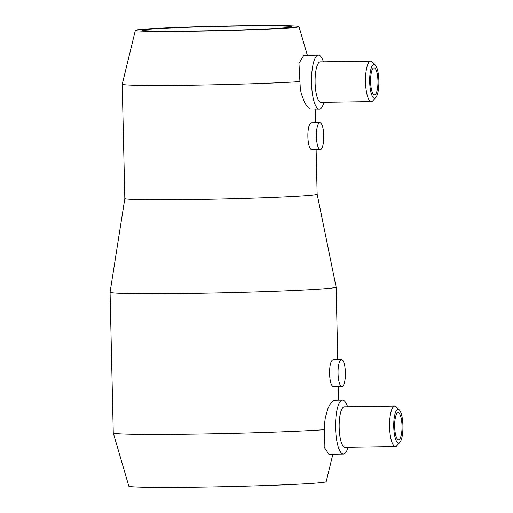 <?xml version="1.0" encoding="UTF-8"?>
<svg xmlns="http://www.w3.org/2000/svg" width="513" height="513" viewBox="0 0 513 513"><rect width="100%" height="100%" fill="white"/><g stroke="black" fill="none" stroke-linecap="round" stroke-linejoin="round"><path stroke-width="0.77" d="M135.355 30.382A81.843 2.264 -1.3 0 0 205.662 31.043A81.843 2.264 -1.3 0 0 295.905 27.369A81.843 2.264 -1.3 0 0 298.989 26.67A81.843 2.264 -1.3 0 0 228.08 26.048A81.843 2.264 -1.3 0 0 138.439 29.709A81.843 2.264 -1.3 0 0 135.355 30.382L122.229 84.196A96.188 2.661 -1.3 0 0 122.222 84.222L124.819 198.537A96.188 2.661 -1.3 0 0 124.819 198.537A96.188 2.661 -1.3 0 0 207.803 199.288A96.188 2.661 -1.3 0 0 313.514 194.978A96.188 2.661 -1.3 0 0 317.143 194.171L336.124 287.088A113.059 3.129 -1.3 0 1 336.13 287.1L337.772 359.639M320.292 149.597A13.498 3.681 -90.9 0 1 316.418 136.349A13.498 3.681 -90.9 0 1 319.785 122.613A13.498 3.681 -90.9 0 1 319.894 122.607A13.498 3.681 -90.9 0 1 323.767 135.855A13.498 3.681 -90.9 0 1 320.401 149.591A13.498 3.681 -90.9 0 1 320.292 149.597L312.488 149.713C306.774 151.13 306.126 122.479 311.872 122.729L312.084 122.722M124.819 198.531L110.071 292.218A113.059 3.129 -1.3 0 0 110.064 292.23A113.059 3.129 -1.3 0 0 207.611 293.122A113.059 3.129 -1.3 0 0 331.866 288.049A113.059 3.129 -1.3 0 0 336.13 287.1M110.064 292.23L113.258 432.934A113.059 3.129 -1.3 0 0 113.264 432.953L128.814 486.125A98.714 2.732 -1.3 0 0 214.344 486.869A98.714 2.732 -1.3 0 0 322.472 482.451A98.714 2.732 -1.3 0 0 326.191 481.643L332.886 454.197M324.036 102.311A26.997 7.362 -90.9 0 1 319.484 109.122A26.997 7.362 -90.9 0 1 319.272 109.134L309.999 108.903L306.216 105.146L304.356 101.991L301.246 93.469L300.291 88.39L298.976 63.413L303.792 55.372L318.47 55.141A26.997 7.362 -90.9 0 1 323.434 61.817M321.067 102.35A20.251 5.521 -90.9 0 1 320.907 102.356A20.251 5.521 -90.9 0 1 315.097 82.484A20.251 5.521 -90.9 0 1 320.15 61.874A20.251 5.521 -90.9 0 1 320.311 61.868L370.719 61.118A20.251 5.521 -90.9 0 1 372.297 61.926L375.33 65.113A16.878 4.598 -90.9 0 1 378.87 81.246A16.878 4.598 -90.9 0 1 375.811 97.476A16.878 4.598 -90.9 0 1 374.65 98.182A16.878 4.598 -90.9 0 1 369.681 81.868A16.878 4.598 -90.9 0 1 373.887 64.452A16.878 4.598 -90.9 0 1 375.33 65.113M319.272 109.134A26.997 7.362 -90.9 0 1 311.519 82.638A26.997 7.362 -90.9 0 1 318.259 55.154A26.997 7.362 -90.9 0 1 318.47 55.141M375.811 97.476L372.874 100.76A20.251 5.521 -90.9 0 1 371.483 101.6A20.251 5.521 -90.9 0 1 371.322 101.612A20.251 5.521 -90.9 0 1 365.506 81.74A20.251 5.521 -90.9 0 1 370.559 61.124A20.251 5.521 -90.9 0 1 370.719 61.118M374.573 94.809A13.498 3.681 -90.9 0 1 374.471 94.815A13.498 3.681 -90.9 0 1 370.591 81.567A13.498 3.681 -90.9 0 1 373.964 67.825A13.498 3.681 -90.9 0 1 374.067 67.819A13.498 3.681 -90.9 0 1 377.946 81.067A13.498 3.681 -90.9 0 1 374.573 94.809M348.103 447.221A26.997 7.362 -90.9 0 1 343.55 454.024A26.997 7.362 -90.9 0 1 343.338 454.037L328.871 454.255L324.158 447.144L324.671 422.872L325.325 417.672L327.833 408.733L329.442 405.283L332.892 400.858L334.412 400.178L342.537 400.044A26.997 7.362 -90.9 0 1 347.5 406.726M341.915 386.578A13.498 3.681 -90.9 0 1 338.035 373.329A13.498 3.681 -90.9 0 1 341.408 359.587A13.498 3.681 -90.9 0 1 341.511 359.581A13.498 3.681 -90.9 0 1 345.39 372.829A13.498 3.681 -90.9 0 1 342.017 386.571A13.498 3.681 -90.9 0 1 341.915 386.578L334.104 386.687C328.538 388.104 327.89 359.459 333.488 359.703L333.7 359.703M345.134 447.253A20.251 5.521 -90.9 0 1 344.98 447.265A20.251 5.521 -90.9 0 1 339.164 427.393A20.251 5.521 -90.9 0 1 344.217 406.783A20.251 5.521 -90.9 0 1 344.377 406.771L394.786 406.02A20.251 5.521 -90.9 0 1 396.363 406.828L399.396 410.022A16.878 4.598 -90.9 0 1 402.936 426.156A16.878 4.598 -90.9 0 1 399.877 442.386A16.878 4.598 -90.9 0 1 398.716 443.085A16.878 4.598 -90.9 0 1 393.747 426.778A16.878 4.598 -90.9 0 1 397.953 409.355A16.878 4.598 -90.9 0 1 399.396 410.022M343.338 454.037A26.997 7.362 -90.9 0 1 335.585 427.541A26.997 7.362 -90.9 0 1 342.325 400.063A26.997 7.362 -90.9 0 1 342.537 400.044M399.877 442.386L396.94 445.662A20.251 5.521 -90.9 0 1 395.549 446.502A20.251 5.521 -90.9 0 1 395.388 446.515A20.251 5.521 -90.9 0 1 389.572 426.643A20.251 5.521 -90.9 0 1 394.625 406.033A20.251 5.521 -90.9 0 1 394.786 406.02M398.639 439.712A13.498 3.681 -90.9 0 1 398.537 439.718A13.498 3.681 -90.9 0 1 394.657 426.47A13.498 3.681 -90.9 0 1 398.03 412.728A13.498 3.681 -90.9 0 1 398.133 412.721A13.498 3.681 -90.9 0 1 402.012 425.97A13.498 3.681 -90.9 0 1 398.639 439.712M145.339 29.607A74.667 2.065 178.7 0 1 228.426 26.24A74.667 2.065 178.7 0 1 291.794 26.907A74.667 2.065 178.7 0 1 289.005 27.471A74.667 2.065 178.7 0 1 207.97 30.799A74.667 2.065 178.7 0 1 142.55 30.293A74.667 2.065 178.7 0 1 145.339 29.607M113.264 432.953A113.059 3.129 -1.3 0 0 197.877 434.043A113.059 3.129 -1.3 0 0 324.594 429.682M122.222 84.222A96.188 2.661 -1.3 0 0 191.862 85.196A96.188 2.661 -1.3 0 0 299.881 81.605M315.213 109.192L315.521 122.671M316.13 149.661L317.143 194.171M298.989 26.67L307.37 55.308M338.388 386.629L338.695 400.102M319.894 122.607L311.981 122.722M341.511 359.581L333.597 359.696M344.98 447.265L395.388 446.515M320.907 102.356L371.322 101.612"/></g></svg>
